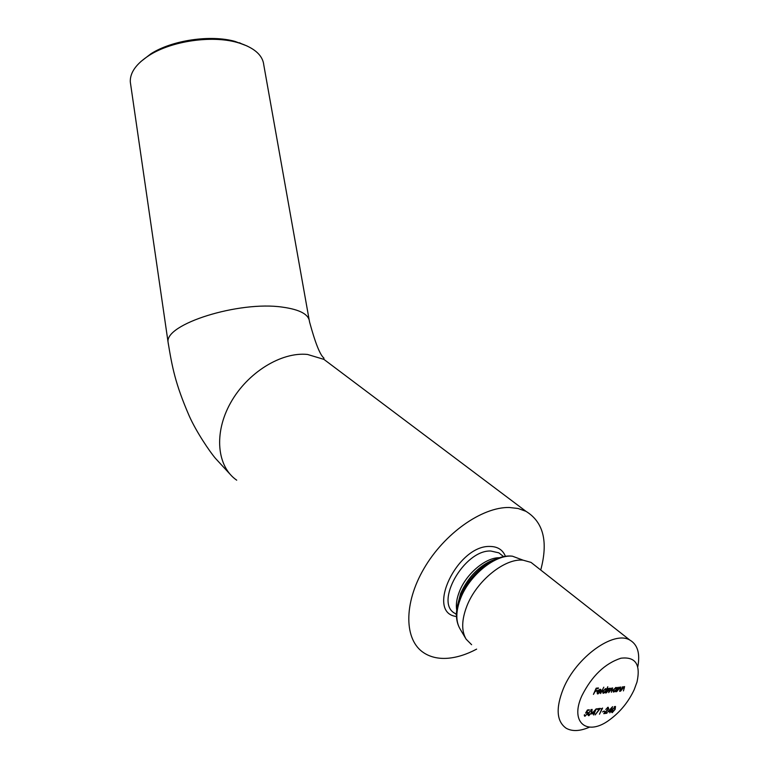 <?xml version="1.0" encoding="UTF-8"?>
<svg xmlns="http://www.w3.org/2000/svg" width="769" height="769" viewBox="0 0 769 769"><rect width="100%" height="100%" fill="white"/><g stroke="black" fill="none" stroke-linecap="round" stroke-linejoin="round"><path stroke-width="1.15" d="M140.737 61.655L151.022 53.705C172.391 40.123 210.514 34.567 234.949 41.382L247.118 45.986M309.109 319.558L263.796 65.029C262.825 55.839 255.366 48.745 241.428 43.727L236.765 42.333C211.408 35.259 171.766 41.036 149.58 55.137C136.382 63.577 129.951 72.488 130.288 81.86L130.682 84.59M581.902 695.724C569.396 722.822 587.343 736.789 609.836 719.649C620.41 711.786 628.533 701.78 634.214 689.639L637.011 681.997C640.817 664.387 635.444 656.466 620.891 658.216C604.828 663.522 591.832 676.018 581.902 695.724M589.429 727.195C579.98 731.261 572.232 731.617 566.195 728.253C556.545 721.437 555.593 708.249 563.341 688.668C576.164 657.197 613.835 630.196 629.821 640.058C637.616 644.566 640.269 653.458 637.799 666.723M471.618 644.71L466.11 639.164C461.313 630.897 461.583 619.843 466.908 606.001C476.617 580.806 504.868 558.034 523.103 560.178L531.014 562.389L535.599 565.984M540.732 570.021C548.355 541.607 543.433 522.045 525.967 511.327L518.152 508.501L509.27 507.482C482.057 506.925 444.357 533.378 423.979 568.541C403.417 603.655 404.129 640.202 423.854 652.852C430.592 657.207 438.676 659.004 448.106 658.245C457.238 657.428 466.745 654.39 476.626 649.132M607.875 711.806L612.576 706.682L609.836 712.863L610.038 711.527L607.875 711.806M602.502 711.911L604.549 711.065L602.502 711.911M597.205 709.364L597.475 708.739L600.329 708.374L595.139 714.92L599.349 709.085L597.205 709.364M588.804 715.747L588.65 712.738L592.12 709.403L591.832 712.334L588.804 715.747L588.006 715.055M620.516 691.235L622.486 686.794L622.544 687.553L624.601 686.592L623.419 690.898L624.341 687.861L623.88 687.082L620.516 691.235M617.296 687.39L615.729 691.792L615.661 691.071L613.335 691.994L613.201 689.956L615.979 687.457L616.93 688.207L617.296 687.39M607.779 686.746L605.414 692.994L605.338 692.263L602.983 693.186L602.838 691.148L605.645 688.63L606.597 689.428L607.779 686.746M598.205 693.378L600.147 692.504L597.388 693.84L597.321 691.802L598.378 690.254L600.685 689.351L600.752 691.514L597.696 691.86L598.205 693.378M593.437 694.388L596.158 688.197L598.445 687.947L598.167 688.572L596.302 688.784L595.466 690.687L597.33 690.475L597.052 691.11L595.187 691.321L593.437 694.388M600.589 693.551L603.79 687.188L600.589 693.551M606.366 692.879L608.346 688.399L608.414 689.13L610.336 688.207L610.548 689.101L612.643 687.938L611.384 692.292L611.951 688.438L608.673 692.609L609.644 688.707L606.366 692.879M616.671 691.687L618.641 687.236L618.699 687.986L620.766 687.025L619.583 691.341L620.506 688.293L620.035 687.524L616.671 691.687M587.401 710.008L589.333 709.768L587.458 710.594L586.497 712.238L587.651 712.123L587.699 713.863L584.594 716.15L584.44 714.689L585.411 715.593L587.295 713.892L587.218 712.748L585.574 713.132L587.401 710.008M591.524 713.92L596.292 708.739L593.543 714.978L593.745 713.632L591.524 713.92M601.185 708.855L602.579 708.086L599.484 714.209L601.896 708.768L601.185 708.855M607.856 707.865L605.77 709.441L608.154 707.24L608.74 708.864L604.992 712.911L607.126 712.632L606.847 713.248L603.732 713.651L608.308 708.96L607.433 707.499M612.211 712.69L612.105 709.729L615.488 706.442L615.181 709.335L612.211 712.69L611.451 712.046M597.532 688.044L598.167 688.572M596.417 690.581L597.052 691.11M597.446 693.042L598.022 693.926M600.185 689.255L601.07 689.995M600.195 691.052L600.752 691.514M597.974 691.302L600.57 691.004L600.329 689.889L597.715 691.081M603.05 692.379L603.578 693.282M605.645 688.63L606.597 689.428M605.982 690.812L605.405 689.187L603.252 691.11L603.377 692.658L605.982 690.812M609.606 688.226L610.548 689.101M613.402 691.187L613.922 692.071M616.017 687.457L616.93 688.207M616.305 689.62L615.748 688.005L613.614 689.918L613.729 691.456L616.305 689.62M588.458 709.874L589.054 710.393M584.286 715.506L585.113 716.227M586.141 712.161L586.747 712.69M591.371 709.95L589.073 712.69L588.766 715.064L590.563 713.94L591.409 712.382L591.688 709.998L590.948 709.585M594.043 712.95L594.697 713.507M593.562 713.065L594.158 713.574M593.149 713.123L593.745 713.632M592.63 713.19L594.014 713.007L595.187 710.364L592.38 712.978M598.753 708.576L599.349 709.085M603.675 711.181L604.271 711.681M606.251 712.738L606.847 713.248M610.336 710.864L610.971 711.402M609.855 710.969L610.451 711.469M609.442 711.017L610.038 711.527M608.952 711.085L610.317 710.902L611.48 708.287L608.712 710.873M614.364 706.644L614.767 706.99L612.509 709.681L612.191 712.027L614.777 709.383L614.767 706.99M236.708 480.183C216.906 466.61 213.628 433.062 230.585 402.86C247.368 372.609 281.262 351.702 307.504 354.451L323.893 359.363L332.458 365.804M168.373 344.243L168.094 342.32C164.47 324.182 238.928 300.689 282.425 307.129C299.862 309.532 308.888 314.396 309.494 321.721C315.194 342.791 320 354.903 323.903 358.066L323.893 359.363L525.967 511.327M456.45 616.498C425.132 612.98 457.209 545.029 489.988 546.451C497.61 546.519 502.763 549.816 505.464 556.352M502.292 555.583L498.87 552.853L490.785 551.017C464.236 549.72 434.004 603.021 455.133 613.47L456.411 614.575M457.632 604.963L460.65 593.447C468.504 576.289 479.971 564.955 495.063 559.447M456.699 610.105C455.786 604.626 456.699 598.426 459.439 591.505C466.235 573.837 485.47 557.602 499.168 557.727M460.256 596.667C469.59 576.423 483.095 563.331 500.754 557.371M523.103 560.178L512.442 556.198C494.429 553.69 468.946 574.087 460.141 597.08C455.238 609.865 455.2 620.458 460.016 628.859C455.565 621.179 455.777 610.971 460.66 598.244C469.542 575.068 495.534 554.189 512.442 556.198L522.161 559.822M151.022 53.705L149.58 55.137M502.167 555.487L503.647 556.669M495.986 559.044C481.192 563.812 469.407 575.25 460.65 593.36L457.565 605.241M460.016 628.859L465.658 638.405M229.768 473.896L215.589 458.507C209.629 451.595 196.268 431.736 189.328 416.173C175.159 383.577 172.179 367.005 168.094 342.32L130.288 81.86M629.821 640.058L531.014 562.389M239.438 42.737L241.428 43.727M597.638 693.196L597.052 692.706M600.329 689.889L599.685 689.351M605.876 689.255L605.241 688.726M603.213 692.513L602.579 691.985M612.239 688.476L611.73 688.063M609.923 688.745L609.404 688.313M616.209 688.072L615.575 687.553M613.575 691.321L612.941 690.802M620.391 687.563L619.843 687.111M624.226 687.13L623.678 686.679M584.882 715.41L584.353 714.959M587.218 712.748L586.593 712.2M591.688 709.998L591.101 709.499M588.766 715.064L588.054 714.449M608.221 707.913L607.616 707.403M615.065 707.028L614.489 706.548M612.191 712.027L611.499 711.44"/></g></svg>
